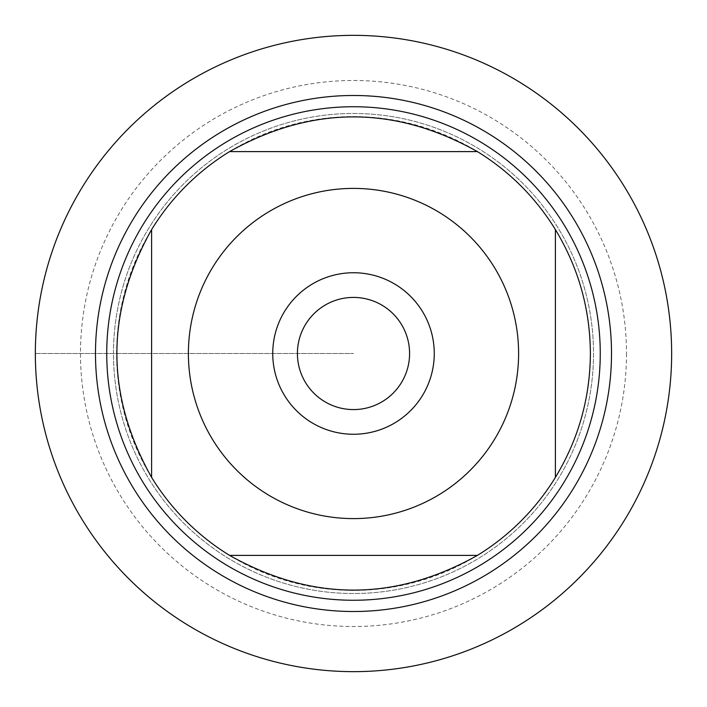 <?xml version="1.0" encoding="UTF-8"?>
<svg xmlns="http://www.w3.org/2000/svg" width="707" height="707" viewBox="0 0 707 707"><rect width="100%" height="100%" fill="white"/><g stroke="black" fill="none" stroke-linecap="round" stroke-linejoin="round"><path stroke-width="0.53" stroke-dasharray="3.54 2.65" d="M590.389 353.5A236.889 236.889 0 0 1 555.393 477.411L555.393 229.589A236.889 236.889 0 0 1 590.389 353.5M477.411 555.393A236.889 236.889 0 0 1 229.589 555.393L477.411 555.393M151.607 477.411A236.889 236.889 0 0 1 151.607 229.589L151.607 477.411M229.589 151.607A236.889 236.889 0 0 1 477.411 151.607L229.589 151.607M113.474 353.5A240.027 240.027 0 0 1 473.513 145.633A240.027 240.027 0 0 1 473.513 561.367A240.027 240.027 0 0 1 113.474 353.5A240.027 240.027 0 0 0 473.513 561.367A240.027 240.027 0 0 0 473.513 145.633A240.027 240.027 0 0 0 113.474 353.5A240.027 240.027 0 0 0 473.513 561.367A240.027 240.027 0 0 0 473.513 145.633A240.027 240.027 0 0 0 113.474 353.5M106.739 353.5A246.761 246.761 0 0 0 353.5 600.261A246.761 246.761 0 0 0 600.261 353.5A246.761 246.761 0 0 0 353.5 106.739A246.761 246.761 0 0 0 106.739 353.5M297.417 353.5A56.083 56.083 0 0 0 353.5 409.583A56.083 56.083 0 0 0 409.583 353.5A56.083 56.083 0 0 0 353.5 297.417A56.083 56.083 0 0 0 297.417 353.5A56.083 56.083 0 0 0 381.541 402.071A56.083 56.083 0 0 0 381.541 304.929A56.083 56.083 0 0 0 297.417 353.5A56.083 56.083 0 0 0 381.541 402.071A56.083 56.083 0 0 0 381.541 304.929A56.083 56.083 0 0 0 297.417 353.5M671.65 353.5A318.15 318.15 0 0 0 194.425 77.973A318.15 318.15 0 0 0 194.425 629.027A318.15 318.15 0 0 0 671.65 353.5M434.257 353.5A80.757 80.757 0 0 1 353.5 434.257A80.757 80.757 0 0 1 272.743 353.5A80.757 80.757 0 0 1 353.5 272.743A80.757 80.757 0 0 1 434.257 353.5M626.499 353.5A272.999 272.999 0 0 1 216.996 589.93A272.999 272.999 0 0 1 216.996 117.07A272.999 272.999 0 0 1 626.499 353.5M35.35 353.5L353.5 353.5L35.35 353.5"/><path stroke-width="1.06" d="M212.789 439.869A165.102 165.102 0 0 0 518.602 353.5A165.102 165.102 0 0 0 308.632 194.611A165.102 165.102 0 0 0 212.789 439.869M151.607 477.411A236.889 236.889 0 0 0 229.589 555.393L477.411 555.393A236.889 236.889 0 0 0 555.393 477.411L555.393 229.589A236.889 236.889 0 0 0 477.411 151.607L229.589 151.607A236.889 236.889 0 0 0 151.607 229.589L151.607 477.411A236.889 236.889 0 0 0 229.589 555.393C312.194 601.675 394.806 601.675 477.411 555.393A236.889 236.889 0 0 0 555.393 477.411C578.441 439.321 590.098 398.014 590.389 353.5C590.098 308.986 578.441 267.679 555.393 229.589A236.889 236.889 0 0 0 477.411 151.607C394.806 105.325 312.194 105.325 229.589 151.607A236.889 236.889 0 0 0 151.607 229.589C105.325 312.194 105.325 394.806 151.607 477.411M95.489 353.5A258.011 258.011 0 0 1 353.5 95.489A258.011 258.011 0 0 1 611.511 353.5A258.011 258.011 0 0 1 353.5 611.511A258.011 258.011 0 0 1 95.489 353.5A258.011 258.011 0 0 0 353.5 611.511A258.011 258.011 0 0 0 611.511 353.5A258.011 258.011 0 0 0 353.5 95.489A258.011 258.011 0 0 0 95.489 353.5M106.739 353.5A246.761 246.761 0 0 1 476.88 139.8A246.761 246.761 0 0 1 476.88 567.2A246.761 246.761 0 0 1 106.739 353.5M272.743 353.5A80.757 80.757 0 0 1 393.879 283.56A80.757 80.757 0 0 1 393.879 423.44A80.757 80.757 0 0 1 272.743 353.5M297.417 353.5A56.083 56.083 0 0 0 381.541 402.071A56.083 56.083 0 0 0 381.541 304.929A56.083 56.083 0 0 0 297.417 353.5M35.35 353.5A318.15 318.15 0 0 0 353.5 671.65A318.15 318.15 0 0 0 671.65 353.5A318.15 318.15 0 0 0 353.5 35.35A318.15 318.15 0 0 0 35.35 353.5"/></g></svg>
